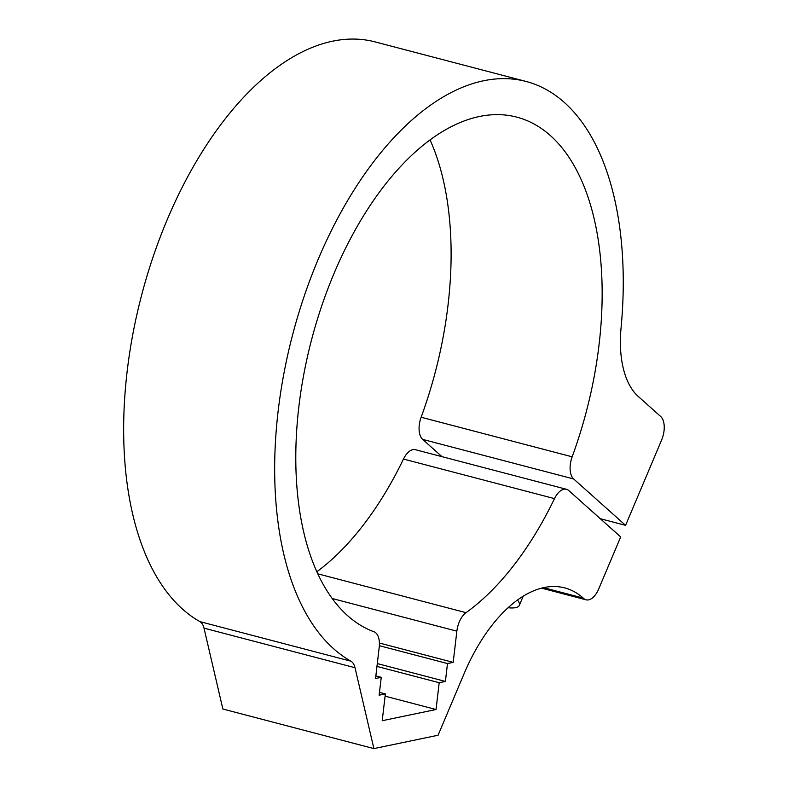 <?xml version="1.0" encoding="UTF-8"?>
<svg xmlns="http://www.w3.org/2000/svg" width="788" height="788" viewBox="0 0 788 788"><rect width="100%" height="100%" fill="white"/><g stroke="black" fill="none" stroke-linecap="round" stroke-linejoin="round"><path stroke-width="1.18" d="M508.014 607.755A50.678 11.259 -157.1 0 0 519.302 605.411A50.678 11.259 -157.1 0 0 517.47 600.003M526.049 81.45L375.039 41.882A304.079 161.589 104.7 0 0 147.386 274.707A304.079 161.589 104.7 0 0 199.925 621.634A18.429 9.791 -75.3 0 1 204.003 628.144L222.876 709.023L373.896 748.6L355.014 667.722A18.429 9.791 104.7 0 0 350.946 661.211A304.079 161.589 -75.3 0 1 298.396 314.284A304.079 161.589 -75.3 0 1 526.049 81.45A304.079 161.589 -75.3 0 1 621.052 328.074A92.147 48.964 104.7 0 0 638.231 396.433L660.669 416.468A18.429 9.791 -75.3 0 1 661.595 440.088L625.583 525.34L573.664 478.966A18.429 9.791 -75.3 0 1 572.157 456.813A267.221 141.998 104.7 0 0 516.711 117.107A267.221 141.998 104.7 0 0 313.457 332.743A267.221 141.998 104.7 0 0 374.024 631.809A18.429 9.791 -75.3 0 1 379.205 647.322L375.551 678.517L381.244 677.335L375.856 675.927M430.041 139.88A267.221 141.998 -75.3 0 1 421.137 417.236A18.429 9.791 104.7 0 0 422.644 439.389L441.989 456.666M332.24 598.516L456.853 631.168A18.429 9.791 -75.3 0 1 466.023 612.67A267.221 141.998 104.7 0 0 554.496 498.617A18.429 9.791 -75.3 0 1 566.444 489.279L415.434 449.702A18.429 9.791 104.7 0 0 403.486 459.049A267.221 141.998 -75.3 0 1 316.875 571.743M566.444 489.279A18.429 9.791 -75.3 0 1 568.769 490.55L620.688 536.923L598.663 589.06A18.429 9.791 -75.3 0 1 586.075 599.816A18.429 9.791 -75.3 0 1 583.76 598.545L583.238 598.082A147.435 78.347 104.7 0 0 564.681 587.887A147.435 78.347 104.7 0 0 463.974 673.947L438.079 735.243L373.896 748.6M456.853 631.168L453.189 662.373L447.495 663.555L445.397 681.423L439.192 682.713L436.04 709.515L382.21 720.715L385.362 693.913L379.146 695.203L381.244 677.335M453.189 662.373L379.412 643.038M385.362 693.913L379.481 692.376M447.495 663.555L379.363 645.697M436.04 709.515L385.096 696.168M439.192 682.713L376.969 666.412M445.397 681.423L377.304 663.575M625.583 525.34L600.298 518.711M204.003 628.144L355.014 667.722M350.946 661.211L199.925 621.634M422.644 439.389L573.664 478.966M572.157 456.813L421.137 417.236M583.76 598.545L542.834 587.818M403.486 459.049L554.496 498.617M466.023 612.67L317.83 573.831M583.238 598.082L543.503 587.671M523.202 596.171L519.302 605.411M586.075 599.816L541.523 588.144"/></g></svg>
